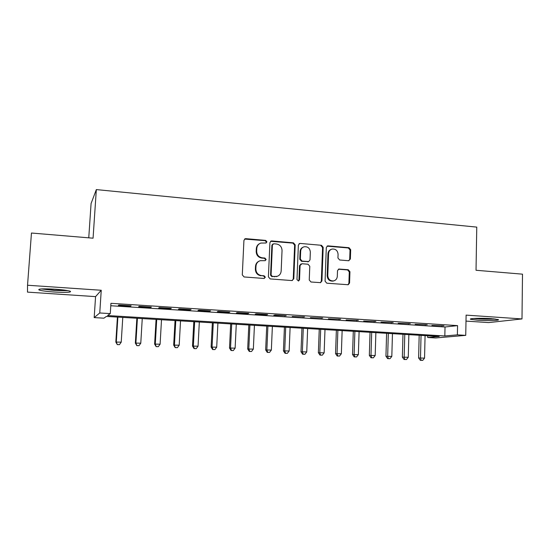 <?xml version="1.0" encoding="UTF-8"?>
<svg xmlns="http://www.w3.org/2000/svg" width="550" height="550" viewBox="0 0 550 550"><rect width="100%" height="100%" fill="white"/><g stroke="black" fill="none" stroke-linecap="round" stroke-linejoin="round"><path stroke-width="0.82" d="M266.929 241.842L265.698 240.405L245.898 238.666L245.183 238.748L243.932 240.412L242.296 274.89L244.09 276.952L263.993 278.458L265.354 277.214L264.117 275.777L261.553 275.584C257.95 274.938 256.053 272.745 255.86 269.005L255.991 266.131C256.266 263.368 257.682 261.553 260.239 260.693L265.217 260.673L266.145 259.49L264.907 258.053L262.35 257.84C258.761 257.173 256.864 254.98 256.671 251.254L256.802 248.401C257.056 245.726 258.404 243.946 260.851 243.059L266.049 243.004L266.929 241.842M266.007 243.018L266.427 242.117L265.189 240.68L244.571 239.085M264.296 278.444L264.853 277.42L263.615 275.983L261.553 275.584M265.155 260.693L265.643 259.731L264.406 258.294L261.855 258.087L262.35 257.84M491.267 318.649C481.442 317.948 468.091 318.395 470.628 319.303L477.716 320.244C487.272 320.925 500.665 320.519 498.259 319.584L491.267 318.649M55.213 289.218C42.983 288.564 37.586 288.819 39.029 289.988C41.546 290.799 46.626 291.479 54.271 292.029C66.289 292.676 71.638 292.414 70.317 291.252C67.939 290.462 62.906 289.781 55.213 289.218M348.556 260.734L350.371 259.029L350.687 249.707L348.996 247.706L328.157 245.877L327.573 245.933L326.308 247.583L325.071 281.181L326.789 283.195L348.191 284.749L349.566 283.044L349.944 271.714L348.246 269.72L338.834 269.039L337.501 270.724L337.301 276.361C337.074 278.768 335.857 280.287 333.644 280.906C330.124 281.091 328.171 279.331 327.786 275.619L328.591 253.516C328.797 251.233 329.931 249.755 332.001 249.081C335.617 248.758 337.645 250.504 338.078 254.32L337.947 257.984L339.653 259.992L348.556 260.734M457.38 334.854L465.74 335.363L435.566 337.968L427.701 337.501L439.223 336.469L106.377 316.415L103.916 318.182L94.181 317.597L99.756 312.971L110.282 313.61L107.58 315.549L444.833 335.968L457.38 334.854L457.559 325.614L110.942 303.311L110.282 313.61M27.534 285.244L27.5 292.119L95.569 296.622L101.241 290.262L27.534 285.244L31.46 233.028L93.067 238.191L96.333 189.592L476.768 227.109L476.025 270.27L522.5 274.161L521.991 318.931L466.111 315.123L465.74 335.363M101.241 290.262L99.756 312.971M295.192 244.874L293.446 242.839L271.837 240.941L271.164 241.01L269.913 242.674L268.4 276.87L270.174 278.919L291.899 280.562L293.803 278.802L295.192 244.874L294.628 245.142L292.896 243.107L270.6 241.306M300.252 243.437L321.475 245.293L323.187 247.308L321.936 280.947L320.554 282.652L310.977 281.999L309.244 279.978L309.781 266.248L308.048 264.227L301.984 263.732L300.094 265.471L299.523 279.806L298.554 281.009L296.972 279.613L298.368 245.149L299.626 243.492L300.252 243.437L321.475 245.293M466.001 321.097L488.634 322.589L521.991 318.931M131.12 305.8L118.862 305.016L118.36 305.387L130.556 306.171L131.12 305.8M151.353 307.099L139.246 306.322L138.634 306.687L150.679 307.457L151.353 307.099M171.332 308.371L159.376 307.608L158.661 307.966L170.555 308.722L171.332 308.371M191.07 309.636L179.259 308.88L178.441 309.224L190.19 309.98L191.07 309.636M210.561 310.887L198.894 310.138L197.979 310.475L209.591 311.218L210.561 310.887M229.824 312.118L218.295 311.376L217.284 311.706L228.752 312.441L229.824 312.118M248.847 313.335L237.462 312.606L236.356 312.923L247.686 313.644L248.847 313.335M267.644 314.538L256.396 313.816L255.193 314.126L266.393 314.841L267.644 314.538M286.22 315.728L275.103 315.012L273.811 315.315L286.22 315.728M304.576 316.896L292.208 316.491L304.576 316.896M322.712 318.058L310.393 317.653L322.712 318.058M340.636 319.206L328.364 318.801L340.636 319.206M358.359 320.341L346.122 319.935L358.359 320.341M375.87 321.461L363.681 321.056L375.87 321.461M393.181 322.568L381.033 322.163L393.181 322.568M410.293 323.661L398.186 323.256L410.293 323.661M427.212 324.748L415.147 324.342L427.212 324.748M110.784 305.745L445.019 327.002L457.559 325.614M431.922 325.414L443.939 325.813L431.922 325.414M96.333 189.592L91.08 203.528L88.756 237.827M427.742 335.782L427.701 337.501M95.569 296.622L94.181 317.597M445.019 327.002L444.833 335.968M130.556 306.171L130.577 305.766M150.679 307.457L150.707 307.051M170.555 308.722L170.583 308.323M190.19 309.98L190.218 309.581M209.591 311.218L209.612 310.826M228.752 312.441L228.772 312.049M247.686 313.644L247.706 313.259M266.393 314.841L266.406 314.456M284.879 316.023L284.893 315.638M303.146 317.192L303.16 316.807M321.2 318.34L321.214 317.962M339.041 319.481L339.054 319.103M356.682 320.609L356.696 320.231M374.117 321.722L374.124 321.351M391.353 322.822L391.359 322.451M408.389 323.909L408.396 323.544M425.232 324.988L425.239 324.617M441.891 326.047L441.897 325.683M259.511 243.671C257.565 244.722 256.499 246.386 256.314 248.662L256.802 248.401M261.855 258.087C258.266 257.421 256.376 255.234 256.183 251.515L256.314 248.662M259.029 261.181C256.884 262.199 255.716 263.924 255.502 266.365L255.991 266.131M261.058 275.791C257.462 275.144 255.564 272.958 255.372 269.225L255.502 266.365M292.318 280.541L293.246 279.001L294.628 245.142M273.749 243.767L272.401 244.977L271.088 274.972L272.326 276.409L276.767 276.471C279.421 275.66 280.885 273.831 281.167 270.985L282.04 250.546C281.841 246.854 279.971 244.667 276.423 243.994L273.749 243.767M272.869 244.028L271.886 245.245L272.401 244.977M277.221 276.341L271.81 276.609L270.572 275.179L271.886 245.245M320.389 282.679L321.324 281.139L322.575 247.569L320.863 245.561M301.001 263.952L299.523 265.691L298.952 280.005L299.523 279.806M298.382 281.036L298.952 280.005M310.331 252.051C309.884 248.16 307.794 246.4 304.074 246.785C302.012 247.479 300.877 248.964 300.671 251.226L300.355 259.071L302.094 261.099L308.708 261.553L310.028 259.868L310.331 252.051M303.119 247.17C301.276 247.961 300.272 249.397 300.094 251.481L300.671 251.226M308.536 261.621L301.517 261.332L299.784 259.311L300.094 251.481M299.681 243.705L299.09 243.753M331.141 249.404C329.209 250.14 328.151 251.591 327.965 253.763L328.591 253.516M333.685 280.899L333.004 281.098C329.491 281.284 327.546 279.524 327.161 275.818L327.965 253.763M347.964 284.776L348.899 283.229L349.278 271.927L347.586 269.933L338.367 269.225M348.886 260.728L349.704 259.263L350.02 249.961L348.336 247.968L327.058 246.166M117.418 317.082L115.837 342.066L121.227 342.155L122.781 317.405M117.872 317.109L116.304 341.901L117.287 344.616L119.446 344.657L117.48 344.554M121.227 342.155L119.446 344.657M117.287 344.616L115.837 342.066M66.839 290.455L54.45 290.269L42.694 288.881M53.233 289.094L56.444 289.307M41.326 288.942L54.388 290.448L68.166 290.696M473.626 318.484C480.783 319.192 487.987 319.364 495.234 319.007M493.996 318.869L474.856 318.416M136.854 318.251L135.348 343.09L140.779 343.186L142.257 318.574M137.411 318.285L135.912 342.932L136.819 345.627L138.992 345.675L137.053 345.572M140.779 343.186L138.992 345.675M136.819 345.627L135.348 343.09M156.069 319.406L154.626 344.101L160.098 344.204L161.507 319.736M156.716 319.447L155.292 343.949L156.118 346.631L158.311 346.672L156.386 346.576M160.098 344.204L158.311 346.672M156.118 346.631L154.626 344.101M175.051 320.554L173.676 345.104L179.19 345.207L180.531 320.884M175.794 320.595L174.439 344.96L175.189 347.621L177.396 347.662L175.498 347.566M179.19 345.207L177.396 347.662M175.189 347.621L173.676 345.104M193.813 321.681L192.507 346.094L198.055 346.204L199.327 322.018M194.652 321.736L193.359 345.957L194.377 348.542L194.033 348.597L196.254 348.645L194.377 348.542M198.055 346.204L196.254 348.645M194.033 348.597L192.507 346.094M212.355 322.802L211.117 347.071L216.7 347.188L217.91 323.139M213.283 322.857L212.059 346.94L213.042 349.511L212.664 349.559L214.899 349.607L213.042 349.511M216.7 347.188L214.899 349.607M212.664 349.559L211.117 347.071M230.684 323.909L229.508 348.04L235.125 348.157L236.273 324.239M231.701 323.964L230.539 347.916L231.488 350.467L231.076 350.515L233.317 350.563L231.488 350.467M235.125 348.157L233.317 350.563M231.076 350.515L229.508 348.04M248.806 324.995L247.692 348.996L253.344 349.113L254.43 325.339M249.906 325.064L248.806 348.872L249.721 351.416L249.274 351.457L251.529 351.505L249.721 351.416M253.344 349.113L251.529 351.505M249.274 351.457L247.692 348.996M266.716 326.074L265.664 349.944L271.349 350.061L272.374 326.418M267.905 326.15L266.867 349.827L267.74 352.351L267.259 352.392L269.534 352.44L267.74 352.351M271.349 350.061L269.534 352.44M267.259 352.392L265.664 349.944M284.426 327.147L283.436 350.879L289.149 350.996L290.111 327.484M285.697 327.222L284.714 350.762L285.56 353.272L285.044 353.313L287.327 353.368L285.56 353.272M289.149 350.996L287.327 353.368M285.044 353.313L283.436 350.879M301.936 328.199L301.001 351.801L306.742 351.924L307.649 328.543M303.284 328.281L302.363 351.697L303.174 354.186L302.624 354.228L304.927 354.276L303.174 354.186M306.742 351.924L304.927 354.276M302.624 354.228L301.001 351.801M319.248 329.244L318.374 352.715L324.143 352.839L324.995 329.587M320.678 329.326L319.811 352.612L320.588 355.087L320.011 355.128L322.321 355.176L320.588 355.087M324.143 352.839L322.321 355.176M320.011 355.128L318.374 352.715M336.366 330.275L335.548 353.616L341.351 353.746L342.141 330.619M337.872 330.364L337.067 353.519L337.81 355.981L337.198 356.015L339.522 356.07L337.81 355.981M341.351 353.746L339.522 356.07M337.198 356.015L335.548 353.616M353.299 331.293L352.529 354.509L358.359 354.64L359.102 331.643M354.881 331.389L354.124 354.42L354.839 356.868L354.2 356.895L356.531 356.95L354.839 356.868M358.359 354.64L356.531 356.95M354.2 356.895L352.529 354.509M370.04 332.303L369.332 355.396L375.183 355.527L375.87 332.654M371.69 332.399L370.996 355.307L371.676 357.741L371.009 357.768L373.347 357.823L371.676 357.741M375.183 355.527L373.347 357.823M371.009 357.768L369.332 355.396M386.595 333.3L385.942 356.269L391.82 356.407L392.453 333.651M388.321 333.403L387.674 356.187L388.328 358.6L387.633 358.627L389.984 358.689L388.328 358.6M391.82 356.407L389.984 358.689M387.633 358.627L385.942 356.269M402.978 334.29L402.366 357.136L408.272 357.273L408.856 334.641M404.772 334.393L404.174 357.053L404.8 359.459L404.071 359.48L406.436 359.542L404.8 359.459M408.272 357.273L406.436 359.542M404.071 359.48L402.366 357.136M419.176 335.266L418.619 357.988L424.545 358.126L425.074 335.617M421.039 335.376L420.496 357.913L421.087 360.298L420.337 360.326L422.709 360.388L421.087 360.298M424.545 358.126L422.709 360.388M420.337 360.326L418.619 357.988M265.189 240.68L265.698 240.405M263.615 275.983L264.117 275.777M264.406 258.294L264.907 258.053M256.183 251.515L256.671 251.254M255.372 269.225L255.86 269.005M245.438 238.954L245.898 238.666M293.246 279.001L293.803 278.802M271.322 241.223L271.837 240.941M292.896 243.107L293.446 242.839M270.572 275.179L271.088 274.972M271.81 276.609L272.326 276.409M274.484 276.815L275.007 276.609M322.575 247.569L323.187 247.308M321.324 281.139L321.936 280.947M299.523 265.691L300.094 265.471M299.784 259.311L300.355 259.071M301.517 261.332L302.094 261.099M307.567 261.827L308.151 261.601M327.161 275.818L327.786 275.619M338.69 269.218L339.336 269.005M347.586 269.933L348.246 269.72M349.278 271.927L349.944 271.714M348.899 283.229L349.566 283.044M327.532 246.146L328.157 245.877M348.336 247.968L348.996 247.706M350.02 249.961L350.687 249.707M349.704 259.263L350.371 259.029M470.628 319.303L470.635 318.918M244.716 239.03L245.183 238.748M270.655 241.292L271.164 241.01M276.244 276.678L276.767 276.471M308.124 261.786L308.708 261.553M299.118 243.732L299.626 243.492M333.004 281.098L333.644 280.906M327.154 246.111L327.573 245.933"/></g></svg>
